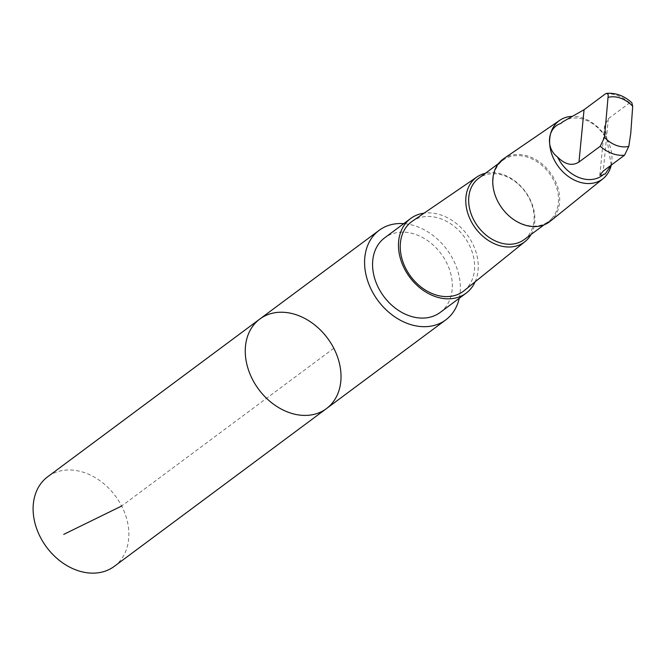 <?xml version="1.0" encoding="UTF-8"?>
<svg xmlns="http://www.w3.org/2000/svg" width="666" height="666" viewBox="0 0 666 666"><rect width="100%" height="100%" fill="white"/><g stroke="black" fill="none" stroke-linecap="round" stroke-linejoin="round"><path stroke-width="0.5" stroke-dasharray="3.33 2.5" d="M114.286 566.358A55.819 42.882 53.4 0 0 118.939 562.162A55.819 42.882 53.4 0 0 112.879 492.782A55.819 42.882 53.4 0 0 47.677 476.773M602.222 175.524A33.308 25.591 53.4 0 0 603.912 174.117M459.24 298.268A55.811 42.882 53.4 0 0 403.754 223.634M259.832 319.031A55.819 42.882 -126.6 0 1 325.033 335.04A55.819 42.882 -126.6 0 1 331.094 404.42A55.819 42.882 -126.6 0 1 326.44 408.616M440.201 312.429A46.503 35.723 53.4 0 0 441.125 253.796A46.503 35.723 53.4 0 0 384.707 237.795M475.124 281.818A46.503 35.723 53.4 0 0 467.033 234.532A46.503 35.723 53.4 0 0 424.084 213.162M464.085 290.717A43.348 33.308 53.4 0 0 466.908 288.07A43.348 33.308 53.4 0 0 462.612 234.69A43.348 33.308 53.4 0 0 412.379 221.17M531.018 234.524A40.276 30.944 53.4 0 0 525.158 191.317A40.276 30.944 53.4 0 0 485.472 173.26M524.175 239.61A38.17 29.329 53.4 0 0 527.355 236.738A38.17 29.329 53.4 0 0 523.218 189.294A38.17 29.329 53.4 0 0 478.629 178.346M551.748 218.606A38.17 29.329 53.4 0 0 547.602 171.162A38.17 29.329 53.4 0 0 503.013 160.215A38.17 29.329 53.4 0 0 502.256 208.341A38.17 29.329 53.4 0 0 548.568 221.478A38.17 29.329 53.4 0 0 551.748 218.606M550.208 221.279A39.011 29.97 53.4 0 0 552.747 218.898A39.011 29.97 53.4 0 0 548.884 170.862A39.011 29.97 53.4 0 0 503.679 158.691M611.238 165.11A36.347 27.922 53.4 0 0 571.911 116.384M611.188 165.143L607.167 140.618A33.308 25.591 53.4 0 0 562.47 122.061M607.167 140.618L604.653 125.633L608.349 118.706L629.628 102.889L631.809 102.706M333.808 348.285L121.662 506.018M629.628 102.889A33.308 25.591 53.4 0 0 605.344 93.906M608.349 118.706L603.263 171.037M503.013 160.215L498.484 163.578M548.568 221.478L544.03 224.85M604.645 125.633L599.833 175.15"/><path stroke-width="1" d="M331.094 404.42A55.819 42.882 -126.6 0 1 326.44 408.616A55.819 42.882 -126.6 0 1 258.724 389.41A55.819 42.882 -126.6 0 1 259.832 319.031A55.819 42.882 -126.6 0 1 325.033 335.04A55.819 42.882 -126.6 0 1 331.094 404.42M47.677 476.773A55.819 42.882 53.4 0 0 43.032 480.969A55.819 42.882 53.4 0 0 49.093 550.349A55.819 42.882 53.4 0 0 114.286 566.358L326.44 408.616A55.819 42.882 -126.6 0 1 258.724 389.41A55.819 42.882 -126.6 0 1 259.832 319.031L47.677 476.773M557.525 156.96C564.968 164.577 572.119 166.275 578.97 162.054L600.249 146.229L604.512 137.387L608.225 95.13L607.517 93.723L606.476 93.39L605.344 93.906L584.057 109.724L563.036 121.653L560.789 123.468C547.369 127.664 545.346 148.318 557.525 156.96A33.308 25.591 53.4 0 0 602.222 175.524L603.912 174.117L605.153 174.092L611.188 165.143M606.493 93.39C615.709 92.649 624.15 95.754 631.809 102.706L632.7 106.277L630.752 133.466L628.804 146.37L624.542 155.211L603.263 171.037L599.833 175.15L602.78 175.108M403.754 223.634A55.811 42.882 53.4 0 0 379.162 230.311A55.811 42.882 53.4 0 0 374.508 234.507A55.811 42.882 53.4 0 0 380.569 303.887A55.811 42.882 53.4 0 0 445.762 319.896A55.811 42.882 53.4 0 0 450.416 315.701A55.811 42.882 53.4 0 0 459.24 298.268M424.084 213.162A46.503 35.723 53.4 0 0 410.614 218.531L384.707 237.795A46.503 35.723 53.4 0 0 380.835 241.292A46.503 35.723 53.4 0 0 385.88 299.092A46.503 35.723 53.4 0 0 440.201 312.429L466.108 293.165A46.503 35.723 53.4 0 0 475.124 281.818M410.614 218.531A46.503 35.723 53.4 0 0 406.743 222.028A46.503 35.723 53.4 0 0 411.788 279.828A46.503 35.723 53.4 0 0 466.108 293.165M485.472 173.26A40.276 30.944 53.4 0 0 477.047 176.915L412.379 221.17A43.348 33.308 53.4 0 0 407.95 225.016A43.348 33.308 53.4 0 0 413.078 279.395A43.348 33.308 53.4 0 0 464.085 290.717L525.091 241.533A40.276 30.944 53.4 0 0 527.713 239.077A40.276 30.944 53.4 0 0 531.018 234.524M477.047 176.915A40.276 30.944 53.4 0 0 475.491 228.247A40.276 30.944 53.4 0 0 525.091 241.533M498.484 163.578L478.629 178.346A38.17 29.329 53.4 0 0 477.872 226.473A38.17 29.329 53.4 0 0 524.175 239.61L544.03 224.85M571.911 116.384A36.347 27.922 53.4 0 0 559.79 120.296L503.679 158.691A39.011 29.97 53.4 0 0 502.164 208.408A39.011 29.97 53.4 0 0 550.208 221.279L603.138 178.605A36.347 27.922 53.4 0 0 605.502 176.382A36.347 27.922 53.4 0 0 611.238 165.11M559.79 120.296A36.347 27.922 53.4 0 0 558.383 166.608A36.347 27.922 53.4 0 0 603.138 178.605M563.028 121.645L562.47 122.061A33.308 25.591 53.4 0 0 560.789 123.468M121.662 506.018L63.753 534.373M600.249 146.229A33.308 25.591 53.4 0 0 624.542 155.211M604.512 137.387A27.115 20.829 53.4 0 0 628.804 146.37M632.7 106.277A27.115 20.829 53.4 0 0 608.408 97.294M584.057 109.724L578.97 162.054M379.162 230.311L259.832 319.031M445.762 319.896L326.44 408.616"/></g></svg>
